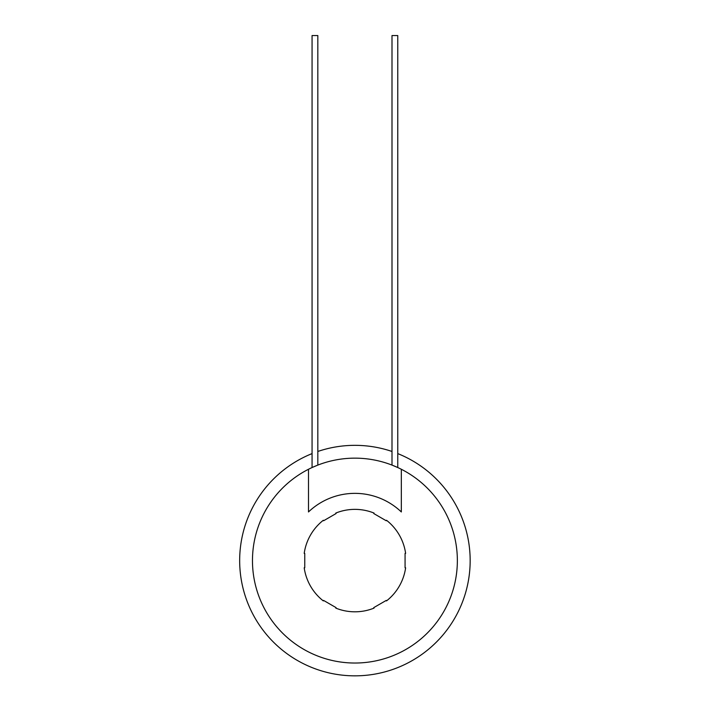 <?xml version="1.0" encoding="UTF-8"?>
<svg xmlns="http://www.w3.org/2000/svg" width="711" height="711" viewBox="0 0 711 711"><rect width="100%" height="100%" fill="white"/><g stroke="black" fill="none" stroke-linecap="round" stroke-linejoin="round"><path stroke-width="1.07" d="M397.76 467.536L397.76 35.55L392.001 35.55L392.001 465.092L397.76 467.536L392.001 465.092M317.826 35.55L312.067 35.55L312.067 467.536L317.826 465.092L317.826 35.55M374.03 608.109L373.755 607.629L386.233 600.431L386.508 600.911A51.228 51.228 0 0 0 405.625 567.796L405.074 567.796L405.074 553.389L405.625 553.389A51.228 51.228 0 0 0 386.508 520.274L386.233 520.754L373.755 513.546L374.03 513.066A51.228 51.228 0 0 0 335.796 513.066L336.072 513.546L323.594 520.754L323.318 520.274A51.228 51.228 0 0 0 304.201 553.389L304.752 553.389L304.752 567.796L304.201 567.796A51.228 51.228 0 0 0 323.318 600.911L323.594 600.431L336.072 607.629L335.796 608.109A51.228 51.228 0 0 0 374.03 608.109M401.333 469.269L401.333 511.956A67.234 67.234 0 0 0 308.494 511.956L308.494 469.269A102.446 102.446 0 0 1 457.36 560.588A102.446 102.446 0 0 1 257.462 592.183A102.446 102.446 0 0 1 308.494 469.269M397.76 453.6A115.253 115.253 0 0 1 369.507 674.917A115.253 115.253 0 0 1 312.067 453.6M317.826 451.467A115.253 115.253 0 0 1 392.001 451.467"/></g></svg>
